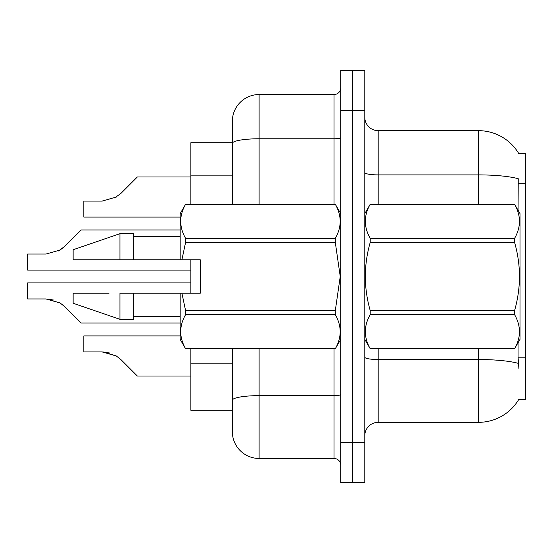 <?xml version="1.0" encoding="UTF-8"?>
<svg xmlns="http://www.w3.org/2000/svg" width="553" height="553" viewBox="0 0 553 553"><rect width="100%" height="100%" fill="white"/><g stroke="black" fill="none" stroke-linecap="round" stroke-linejoin="round"><path stroke-width="0.83" d="M518.783 153.582A46.825 46.825 0 0 0 478.525 130.667A46.825 46.825 0 0 1 518.783 153.582L525.35 153.416L525.35 399.584L518.679 399.584L518.921 399.19A46.825 46.825 0 0 1 478.525 422.333L378.183 422.333A13.376 13.376 0 0 0 364.8 435.709M232.35 142.709L190.875 142.709L190.875 204.251M259.108 348.749L259.108 458.458A26.758 26.758 0 0 1 232.35 431.699L232.35 410.291L190.875 410.291L190.875 348.749M190.875 293.221L190.875 259.779M518.057 210.258L518.251 178.716A46.825 8.129 180 0 0 478.525 174.893L478.525 130.667A46.825 46.825 0 0 1 518.679 153.416A46.825 46.825 0 0 0 478.525 130.667L378.183 130.667A13.376 13.376 0 0 1 364.8 117.291A13.376 13.376 0 0 0 378.183 130.667L378.183 204.251M518.921 368.816L518.057 357.19L518.057 342.742M340.717 442.4L340.717 70.466L364.8 70.466L364.8 482.534L340.717 482.534L340.717 442.4L352.759 442.4L352.759 482.534M232.35 431.699L232.35 348.749M352.759 70.466L352.759 442.4L364.8 442.4M259.108 458.458L334.033 458.458L334.033 348.749M232.35 204.251L232.35 121.301A26.758 26.758 0 0 1 259.108 94.542L334.033 94.542A6.691 6.691 0 0 0 340.717 87.858M232.35 404.941L232.35 400.289A26.758 4.645 180 0 1 259.108 395.644L334.033 395.644A6.691 1.161 0 0 0 340.717 394.483M232.35 121.301L232.35 136.017M340.717 465.142A6.691 6.691 0 0 0 334.033 458.458M190.875 282.922L27.65 282.922L27.65 298.959L46.003 298.959L60.125 302.989L64.922 306.797L81.167 323.042L180.174 323.042M53.344 299.982L46.003 298.959L27.65 298.959L46.003 298.959M60.125 302.989L47.005 298.979L60.125 302.989L47.005 298.979L60.125 302.989L47.005 298.979L60.125 302.989L47.005 298.979L60.125 302.989L47.005 298.979L60.125 302.989L47.005 298.979L60.125 302.989L47.005 298.979L60.125 302.989L47.005 298.979L60.125 302.989L47.005 298.979L60.125 302.989L64.922 306.797M180.174 229.958L81.167 229.958L64.922 246.203L58.487 250.951L60.125 250.011L46.003 254.041L27.65 254.041L27.65 270.078L190.875 270.078M64.922 246.203L58.487 250.951L64.922 246.203L58.487 250.951L64.922 246.203L58.487 250.951L64.922 246.203L58.487 250.951L64.922 246.203L58.487 250.951L64.922 246.203L58.487 250.951L64.922 246.203L58.487 250.951L64.922 246.203L58.487 250.951L64.922 246.203L58.487 250.951L64.922 246.203L60.125 250.011L64.922 246.203L60.125 250.011L46.003 254.041M190.875 176.981L137.358 176.981L121.114 193.225L114.678 197.967L116.317 197.027L102.194 201.064L83.842 201.064L83.842 217.094L180.174 217.094M121.114 193.225L114.678 197.967M180.174 335.906L83.842 335.906L83.842 351.936L102.194 351.936L116.317 355.973L121.114 359.775L137.358 376.019L190.875 376.019M109.535 352.966L102.194 351.936M116.317 355.973L121.114 359.775L116.317 355.973L121.114 359.775L116.317 355.973L121.114 359.775L116.317 355.973L121.114 359.775L116.317 355.973L121.114 359.775L116.317 355.973L121.114 359.775L116.317 355.973L121.114 359.775L116.317 355.973L121.114 359.775L116.317 355.973L121.114 359.775L116.317 355.973L121.114 359.775L116.317 355.973L103.197 351.957M364.8 213.617L370.206 204.251L514.594 204.251L520 213.617L520 339.383L514.594 348.708C521.071 337.406 521.071 326.056 514.594 314.657L370.206 314.657C363.729 325.959 363.729 337.309 370.206 348.708L514.594 348.749M514.594 204.251L370.206 204.292C363.729 215.594 363.729 226.944 370.206 238.343L370.206 242.449C363.729 265.094 363.729 287.795 370.206 310.551L370.206 314.657M370.206 238.343L514.594 238.343C521.071 227.041 521.071 215.691 514.594 204.292M514.594 238.343L514.594 242.449L370.206 242.449M370.206 310.551L514.594 310.551C521.071 287.795 521.071 265.094 514.594 242.449M514.594 310.551L514.594 314.657M364.8 339.383L370.206 348.749M370.206 348.708L514.594 348.708M181.902 259.779L200.241 259.779L200.241 293.221L181.902 293.221L185.58 310.551L335.312 310.551L340.233 276.5L335.312 242.449L185.58 242.449L181.902 259.779L180.174 259.779L180.174 213.617L185.58 204.292C179.103 215.594 179.103 226.944 185.58 238.343L185.58 242.449M335.312 310.551L335.312 314.657L185.58 314.657C179.103 325.959 179.103 337.309 185.58 348.708L335.312 348.708C341.789 337.406 341.789 326.056 335.312 314.657M181.902 293.221L180.174 293.221L180.174 339.383L185.58 348.749M185.58 310.551L185.58 314.657M109.01 293.221L73.141 293.221L73.141 303.258L119.966 319.316L133.342 319.316L133.342 293.221L119.966 293.221L119.966 319.316M73.141 293.221L94.459 293.221M180.174 293.221L133.342 293.221M185.58 348.708L335.312 348.708M185.58 204.251L335.312 204.251L185.58 204.292M185.58 238.343L335.312 238.343L335.312 242.449M335.312 238.343C341.789 227.041 341.789 215.691 335.312 204.292M119.966 259.779L119.966 233.684L73.141 249.742L73.141 259.779L180.174 259.779M105.367 259.779L98.088 259.779M119.966 233.684L133.342 233.684L133.342 259.779M525.35 357.19L518.057 357.19M525.35 183.264L518.057 183.264M232.35 175.875L190.875 175.875M232.35 363.183L190.875 363.183M518.396 363.39A46.825 8.129 180 0 0 478.525 359.519L378.183 359.519L378.183 422.333M478.525 422.333L478.525 348.749M478.525 204.251L478.525 174.893L378.183 174.893A13.376 2.323 0 0 1 364.8 172.571M364.8 110.6L340.717 110.6M378.183 348.749L378.183 359.519A13.376 2.323 -0 0 1 364.8 357.197M259.108 94.542L259.108 138.768L334.033 138.768L334.033 94.542M232.35 143.414A26.758 4.645 180 0 1 259.108 138.768L259.108 204.251M334.033 204.251L334.033 138.768A6.691 1.161 0 0 0 340.717 137.607M340.717 339.383L335.312 348.749M133.342 316.634L180.174 316.634M340.717 213.617L335.312 204.251M133.342 236.366L180.174 236.366"/></g></svg>
